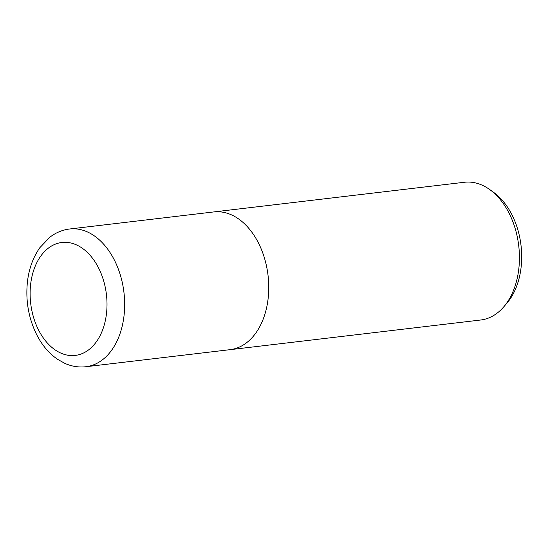 <?xml version="1.0" encoding="UTF-8"?>
<svg xmlns="http://www.w3.org/2000/svg" width="549" height="549" viewBox="0 0 549 549"><rect width="100%" height="100%" fill="white"/><g stroke="black" fill="none" stroke-linecap="round" stroke-linejoin="round"><path stroke-width="0.82" d="M229.818 349.699A69.346 46.493 -96.8 0 0 230.004 349.679L480.698 320.005A69.346 46.493 -96.8 0 0 503.584 307.035A69.346 46.493 -96.8 0 0 508.662 212.367A69.346 46.493 -96.8 0 0 489.681 189.529A69.346 46.493 -96.8 0 0 464.392 182.268L213.698 211.941A69.346 46.493 -96.8 0 0 213.52 211.962M213.698 211.941A69.346 46.493 -96.8 0 1 257.968 242.04A69.346 46.493 -96.8 0 1 230.004 349.672A69.346 46.493 -96.8 0 0 257.968 242.04A69.346 46.493 -96.8 0 0 213.698 211.941L69.606 228.995C62.339 229.914 55.724 232.673 49.76 237.292L39.816 247.723C33.118 257.275 28.994 268.605 27.45 281.699C25.439 300.838 28.651 318.749 37.078 335.439C42.355 345.554 49.17 353.501 57.528 359.286L64.878 363.383C71.686 366.416 78.699 367.535 85.912 366.732L85.912 366.732A69.346 46.493 -96.8 0 0 113.876 259.094A69.346 46.493 -96.8 0 0 69.606 228.995M503.584 307.035L506.7 303.446A65.592 43.975 -96.8 0 0 511.503 213.897A65.592 43.975 -96.8 0 0 493.544 192.301L489.681 189.529M98.175 267.164A56.863 38.121 -96.8 0 0 44.05 252.066A56.863 38.121 -96.8 0 0 38.945 330.745A56.863 38.121 -96.8 0 0 93.069 345.843A56.863 38.121 -96.8 0 0 98.175 267.164M230.004 349.672L85.912 366.732"/></g></svg>
